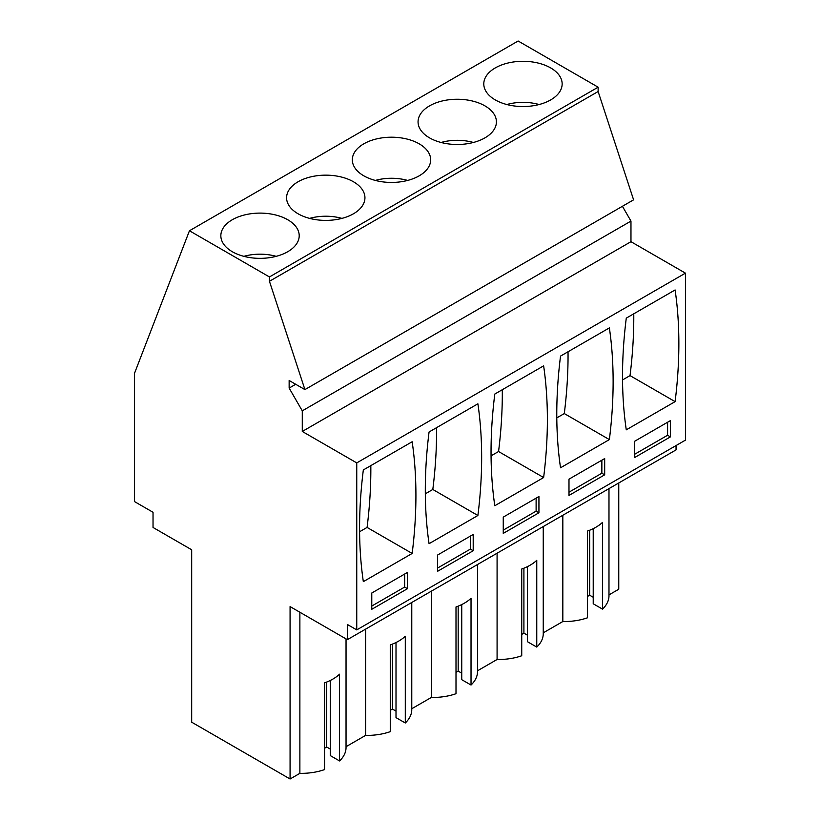 <?xml version="1.0" encoding="UTF-8"?>
<svg xmlns="http://www.w3.org/2000/svg" width="820" height="820" viewBox="0 0 820 820"><rect width="100%" height="100%" fill="white"/><g stroke="black" fill="none" stroke-linecap="round" stroke-linejoin="round"><path stroke-width="1.23" d="M295.712 384.283L289.142 388.085L289.142 380.49L304.917 389.602L633.593 199.834L598.128 91.522L598.128 87.186L518.127 41L189.451 230.758L134.562 373.192L134.562 501.614L153.032 512.285L153.032 527.465L191.685 549.779L191.685 722.194L290.075 779L299.874 773.342L299.874 612.243M676.049 445.557L676.049 449.893L347.362 639.661L347.362 624.471L356.751 629.893L685.438 440.135L685.438 273.142L630.97 241.695L630.97 221.092L622.421 206.291M608.983 594.879L618.762 589.242L618.762 482.97M608.983 488.607L608.983 595.74A44.69 25.799 180 0 1 602.505 609.127L602.505 522.381A44.69 25.799 180 0 1 587.479 531.053L587.479 617.798A44.69 25.799 180 0 1 562.827 621.529L543.25 632.835M543.25 526.563L543.25 633.696A44.69 25.799 180 0 1 536.762 647.082L527.486 641.722L527.486 566.62M527.486 635.213L523.908 633.153L521.735 634.403M536.762 647.082L536.762 560.326A44.69 25.799 180 0 1 521.735 569.008L521.735 655.754A44.69 25.799 180 0 1 497.084 659.485L477.506 670.791M477.506 564.519L477.506 671.652A44.69 25.799 180 0 1 471.029 685.028L461.742 679.678L461.742 604.566M461.742 673.169L458.175 671.108L456.002 672.359M471.029 685.028L471.029 598.282A44.69 25.799 180 0 1 456.002 606.954L456.002 693.71A44.69 25.799 180 0 1 431.351 697.441L411.773 708.736M411.773 602.464L411.773 709.597A44.69 25.799 180 0 1 405.295 722.984L396.009 717.623L396.009 642.521M396.009 711.114L392.442 709.054L390.269 710.315M405.295 722.984L405.295 636.238A44.69 25.799 180 0 1 390.269 644.909L390.269 731.655A44.69 25.799 180 0 1 365.617 735.386L365.617 629.114M346.04 746.692L365.617 735.386M346.04 638.893L346.04 747.553A44.69 25.799 180 0 1 339.552 760.939L330.276 755.579L330.276 680.477M330.276 749.07L326.698 747.01L324.525 748.27M339.552 760.939L339.552 674.183A44.69 25.799 180 0 1 324.525 682.865L324.525 769.611A44.69 25.799 180 0 1 299.874 773.342M593.219 528.664L593.219 603.766L602.505 609.127M593.219 597.257L589.652 595.197L587.479 596.458M598.128 87.186L269.442 276.945L189.451 230.758M550.671 99.917A39.175 22.622 0 0 0 562.151 83.917A39.175 22.622 0 0 0 537.961 63.017A39.175 22.622 0 0 0 495.27 67.927A39.175 22.622 0 0 0 483.79 83.917A39.175 22.622 0 0 0 507.98 104.816A39.175 22.622 0 0 0 550.671 99.917M429.536 105.872A39.175 22.622 0 0 0 418.056 121.873A39.175 22.622 0 0 0 442.246 142.772A39.175 22.622 0 0 0 484.938 137.862A39.175 22.622 0 0 0 496.418 121.873A39.175 22.622 0 0 0 472.228 100.973A39.175 22.622 0 0 0 429.536 105.872M353.471 213.774A39.175 22.622 0 0 0 364.941 197.774A39.175 22.622 0 0 0 340.761 176.874A39.175 22.622 0 0 0 298.06 181.784A39.175 22.622 0 0 0 286.59 197.774A39.175 22.622 0 0 0 310.77 218.673A39.175 22.622 0 0 0 353.471 213.774M363.793 143.828A39.175 22.622 0 0 0 352.323 159.818A39.175 22.622 0 0 0 376.503 180.718A39.175 22.622 0 0 0 419.204 175.818A39.175 22.622 0 0 0 430.674 159.818A39.175 22.622 0 0 0 406.494 138.928A39.175 22.622 0 0 0 363.793 143.828M232.326 219.729A39.175 22.622 0 0 0 220.846 235.729A39.175 22.622 0 0 0 245.036 256.629A39.175 22.622 0 0 0 287.728 251.719A39.175 22.622 0 0 0 299.208 235.729A39.175 22.622 0 0 0 275.018 214.83A39.175 22.622 0 0 0 232.326 219.729M598.128 91.522L269.442 281.291L269.442 276.945M304.917 389.602L269.442 281.291M630.97 221.092L302.283 410.851L289.142 388.085M630.97 241.695L302.283 431.453L302.283 410.851M685.438 273.142L356.751 462.9L302.283 431.453M356.751 629.893L356.751 462.9M675.106 401.636L626.275 429.834A442.954 255.737 120 0 1 626.275 318.139L675.106 289.952A442.954 255.737 120 0 1 675.106 401.636L630.026 375.611A442.954 255.737 120 0 0 633.768 313.814M670.411 436.886L670.411 420.619L634.721 441.221L634.721 457.488L670.411 436.886L667.593 435.256L667.593 422.238M494.798 394.051A442.954 255.737 120 0 0 494.798 505.735L543.629 477.547A442.954 255.737 120 0 0 543.629 365.853L494.798 394.051M538.935 512.787L538.935 496.52L503.254 517.123L503.254 533.389L538.935 512.787L536.116 511.157L536.116 498.15M560.531 356.095L609.373 327.897A442.954 255.737 120 0 1 609.373 439.592L560.531 467.789A442.954 255.737 120 0 1 560.531 356.095M604.678 474.831L604.678 458.564L568.988 479.167L568.988 495.434L604.678 474.831L601.859 473.212L601.859 460.194M473.202 550.743L473.202 534.476L437.511 555.078L437.511 571.345L473.202 550.743L470.383 549.113L470.383 536.095M477.896 515.493A442.954 255.737 120 0 0 477.896 403.809L429.065 431.996A442.954 255.737 120 0 0 429.065 543.691L477.896 515.493L432.816 489.468L425.324 493.804M363.332 469.952A442.954 255.737 120 0 0 363.332 581.646L412.163 553.449A442.954 255.737 120 0 0 412.163 441.755L363.332 469.952M407.468 588.688L407.468 572.422L371.778 593.024L371.778 609.291L407.468 588.688L404.649 587.069L404.649 574.051M347.362 639.661L290.075 606.585L290.075 779M562.827 515.257L562.827 621.529M589.652 595.197L589.652 530.243M634.721 454.229L667.593 435.256M630.026 375.611L622.534 379.947M326.698 747.01L326.698 682.055M371.778 606.041L404.649 587.069M412.163 553.449L367.083 527.424L359.59 531.749M367.083 527.424A442.954 255.737 120 0 0 370.824 465.627M497.084 553.213L497.084 659.485M523.908 633.153L523.908 568.188M568.988 492.184L601.859 473.212M609.373 439.592L564.293 413.567L556.8 417.892M564.293 413.567A442.954 255.737 120 0 0 568.034 351.77M431.351 591.169L431.351 697.441M458.175 671.108L458.175 606.144M503.254 530.14L536.116 511.157M543.629 477.547L498.56 451.523L491.057 455.848M498.56 451.523A442.954 255.737 120 0 0 502.291 389.715M392.442 709.054L392.442 644.1M437.511 568.086L470.383 549.113M432.816 489.468A442.954 255.737 120 0 0 436.558 427.671M506.821 104.529A36.623 21.146 180 0 1 539.119 104.529M441.088 142.475A36.623 21.146 180 0 1 473.386 142.475M375.355 180.431A36.623 21.146 180 0 1 407.642 180.431M309.622 218.386A36.623 21.146 180 0 1 341.909 218.386M243.878 256.342A36.623 21.146 180 0 1 276.176 256.342"/></g></svg>

